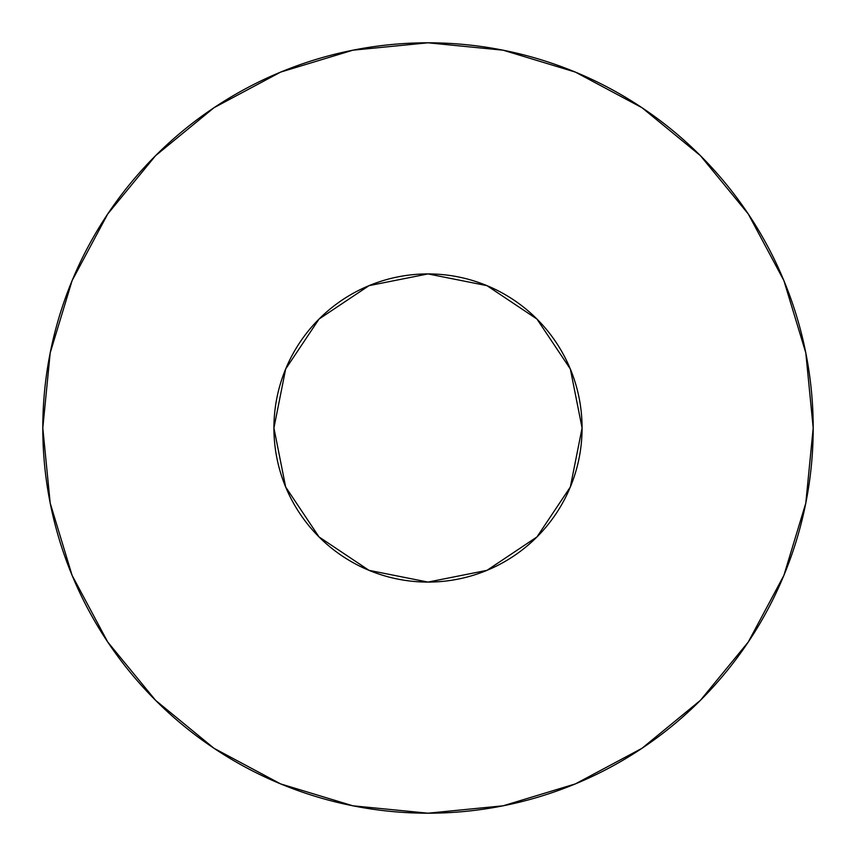 <?xml version="1.0" encoding="UTF-8"?>
<svg xmlns="http://www.w3.org/2000/svg" width="856" height="856" viewBox="0 0 856 856"><rect width="100%" height="100%" fill="white"/><g stroke="black" fill="none" stroke-linecap="round" stroke-linejoin="round"><path stroke-width="1.28" d="M273.92 428A154.08 154.08 0 0 1 428 273.92A154.08 154.08 0 0 1 582.08 428A154.08 154.08 0 0 1 428 582.08A154.08 154.08 0 0 1 273.92 428L285.647 486.968L319.053 536.947L369.032 570.353L428 582.08L486.968 570.353L536.947 536.947L570.353 486.968L582.08 428L570.353 369.032L536.947 319.053L486.968 285.647L428 273.92L369.032 285.647L319.053 319.053L285.647 369.032L273.92 428M42.8 428A385.2 385.2 0 0 1 428 42.8A385.2 385.2 0 0 1 813.2 428A385.2 385.2 0 0 1 428 813.2A385.2 385.2 0 0 1 42.8 428L50.204 503.146L72.118 575.414L107.717 642.011L155.621 700.379L213.989 748.283L280.586 783.882L352.854 805.796L428 813.2L503.146 805.796L575.414 783.882L642.011 748.283L700.379 700.379L748.283 642.011L783.882 575.414L805.796 503.146L813.2 428L805.796 352.854L783.882 280.586L748.283 213.989L700.379 155.621L642.011 107.717L575.414 72.118L503.146 50.204L428 42.8L352.854 50.204L280.586 72.118L213.989 107.717L155.621 155.621L107.717 213.989L72.118 280.586L50.204 352.854L42.8 428M748.283 213.989L700.379 155.621L642.107 107.792M213.989 107.717L155.621 155.621L107.792 213.893M107.717 642.011L155.621 700.379L213.893 748.208M642.011 748.283L700.379 700.379L748.208 642.107"/></g></svg>
